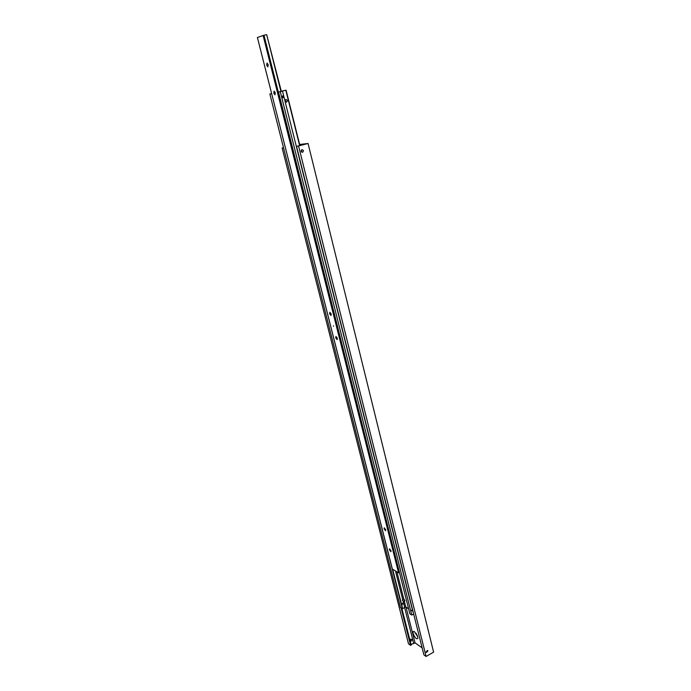 <?xml version="1.0" encoding="UTF-8"?>
<svg xmlns="http://www.w3.org/2000/svg" width="691" height="691" viewBox="0 0 691 691"><rect width="100%" height="100%" fill="white"/><g stroke="black" fill="none" stroke-linecap="round" stroke-linejoin="round"><path stroke-width="1.04" d="M410.264 640.764L410.73 639.132L412.121 639.728L411.223 641.058L410.264 640.764M404.598 607.493L413.728 643.58L411.957 643.943L411.162 645.023L401.877 608.469M299.782 145.084L302.217 144.808L296.551 146.432L423.894 654.878L426.079 656.45L433.603 652.14L308.065 143.495L296.551 146.432M417.442 635.893L415.93 633.077M413.218 633.621C412.829 631.729 413.209 631.038 414.358 631.539L417.701 636.739L417.822 638.346C416.5 639.529 414.963 637.948 413.218 633.621M301.164 151.32L302.036 149.601L303.522 150.638L302.641 152.348L301.164 151.32M301.63 152.089L301.371 150.068M427.928 650.896L426.407 652.468L426.045 651.976L427.565 650.395L427.928 650.896M413.728 643.58L415.041 642.837L422.141 647.873M283.552 147.883L282.153 148.038L408.511 643.848L410.592 645.342L411.162 645.023M415.041 642.837L406.014 607.104M410.592 645.342L401.082 607.942M282.153 148.038L283.5 147.649M426.079 656.45L298.616 146.198M299.626 144.462L308.065 143.495M403.086 601.04L404.814 601.092L404.805 600.324L403.725 598.855L402.387 600.332L403.086 601.04L404.719 607.51L402.637 608.598L392.652 569.237L402.352 608.788L271.649 93.613M287.603 100.471L286.54 102.216L285.202 101.093L285.841 99.435L287.603 100.471M285.141 100.238L285.469 101.758M282.835 97.785L282.472 96.187M282.386 97.077L283.016 95.686L283.63 95.695L284.131 97.69L282.386 97.077M413.581 613.712L412.674 610.801L411.3 610.723L412.527 609.488M412.622 609.885L412.674 610.801M412.311 609.358L284.131 97.69M283.63 95.695L282.481 91.082L285.824 90.227L299.644 145.628M402.361 600.134L402.991 599.244M403.233 603.511L401.903 604.737L402.793 603.01L403.233 603.511M271.563 93.639L269.853 94.028L400.504 607.553L402.352 608.788M269.853 94.028L271.641 93.57M282.481 91.082L280.287 91.653L411.758 615.059L413.503 614.109M281.522 91.281L278.516 92.05L409.858 613.789L411.758 615.059M396.902 571.837L403.725 598.855M404.192 600.686L405.772 606.94L404.719 607.51M408.606 608.814L405.772 606.94M395.477 570.965L402.723 599.633M280.287 91.653L278.516 92.05M281.28 91.255L285.824 90.227M301.492 151.96L301.146 150.586M299.894 145.551L286.083 90.158M398.223 567.579L398.007 566.715M399.363 572.105L263.988 35.25L266.674 34.636L280.935 91.445M389.387 549.768L389.534 548.792L391.037 550.736L390.899 551.703L389.387 549.768M384.075 528.805L384.231 527.794L385.725 529.721L385.578 530.731L384.075 528.805M333.546 326.256L333.399 325.772L333.546 326.256M266.683 65.179L267.028 63.062L268.212 64.729L267.858 66.846L266.683 65.179M273.766 93.147L274.102 91.117L275.303 92.801L274.966 94.831L273.766 93.147M329.616 313.74L329.866 312.289L331.231 314.077L330.98 315.528L329.616 313.74M335.722 337.83L335.956 336.439L337.338 338.236L337.096 339.635L335.722 337.83M399.26 572.468L263.988 35.25L257.397 37.478L392.35 569.047L398.577 572.865L399.268 572.502M282.878 97.604L282.541 96.265M281.306 91.342L266.674 34.636M263.107 35.448L398.577 572.865"/></g></svg>

